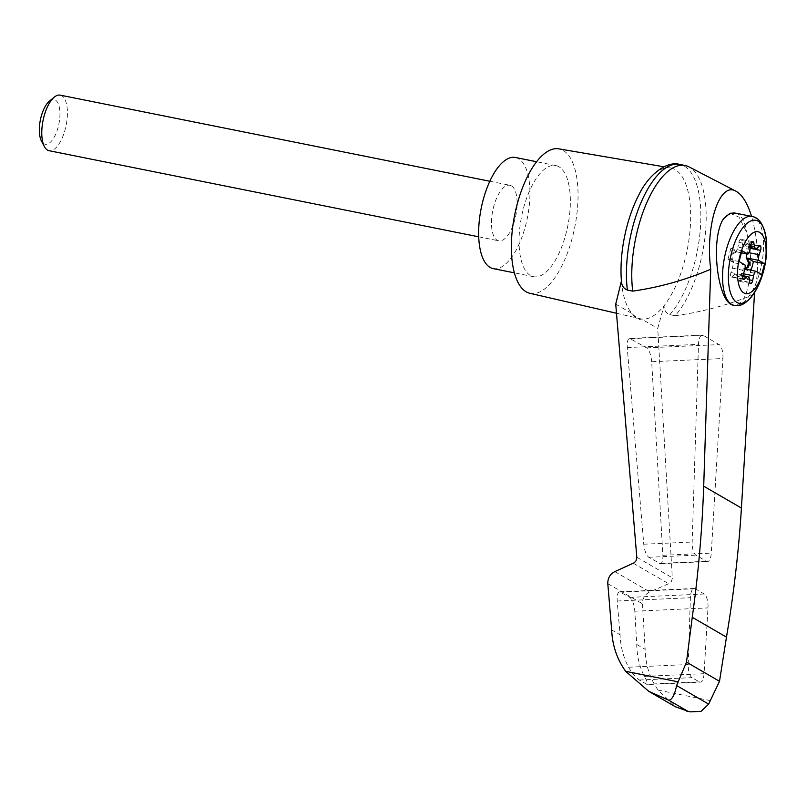 <?xml version="1.0" encoding="UTF-8"?>
<svg xmlns="http://www.w3.org/2000/svg" width="807" height="807" viewBox="0 0 807 807"><rect width="100%" height="100%" fill="white"/><g stroke="black" fill="none" stroke-linecap="round" stroke-linejoin="round"><path stroke-width="0.61" stroke-dasharray="4.04 3.03" d="M754.575 292.517C759.548 266.915 758.55 241.535 751.579 216.377M754.142 294.394C728.439 304.935 702.1 312.047 675.136 315.719A82.163 34.197 101.3 0 0 705.449 232.799A82.163 34.197 101.3 0 0 688.996 166.867M615.731 304.098L632.083 313.57C635.402 318.493 638.498 320.288 641.383 318.957A76.927 32.018 101.3 0 0 664.05 305.742L657.735 328.429L672.352 578.337L671.424 581.343L669.134 583.522L649.827 591.904C644.944 594.386 642.483 598.34 642.463 603.767L645.136 649.302C645.459 664.665 649.786 678.273 658.119 690.126L675.449 706.791M663.949 166.787L670.587 167.927A76.927 32.018 101.3 0 1 675.207 169.611A76.927 32.018 101.3 0 1 690.146 229.138A76.927 32.018 101.3 0 1 664.05 305.742C664.131 310.191 666.047 313.156 669.81 314.649L675.136 315.719M621.42 281.038A76.927 32.018 101.3 0 0 632.083 313.57A76.927 32.018 101.3 0 0 640.355 318.765A76.927 32.018 101.3 0 0 641.383 318.957L657.735 328.429M651.683 361.728C651.007 354.757 649.322 350.137 646.609 347.878L629.712 338.385C627.735 338.879 626.908 341.946 627.241 347.565L643.764 544.2C644.551 550.848 646.225 555.206 648.788 557.284L660.348 563.689C662.214 563.266 663.061 560.462 662.88 555.277L651.683 361.728L722.931 358.52A11.328 4.267 87.4 0 0 719.188 344.609L703.28 335.389A11.328 4.267 87.4 0 0 702.261 335.117A11.328 4.267 87.4 0 0 698.489 344.357L692.164 542.022A11.328 4.267 87.4 0 0 695.937 555.155L706.529 561.289A11.328 4.267 87.4 0 0 707.537 561.561A11.328 4.267 87.4 0 0 711.28 553.098L722.931 358.52M699.306 681.875L646.589 684.255C648.324 684.901 647.577 682.278 644.339 676.377C639.467 666.572 636.935 655.93 636.743 644.44L634.816 611.212C634.151 604.241 632.456 599.621 629.742 597.362L619.675 591.824C617.708 592.318 616.881 595.384 617.204 601.003L620.038 634.766C620.553 646.437 623.377 657.251 628.522 667.207C632.083 673.28 635.674 677.557 639.295 680.029L647.355 684.528L700.325 682.147A11.328 4.267 87.4 0 0 704.057 673.684L707.991 607.913A11.328 4.267 87.4 0 0 704.259 594.002L695.17 588.737A11.328 4.267 87.4 0 0 694.151 588.464A11.328 4.267 87.4 0 0 690.378 597.705L688.24 664.524A11.328 4.267 87.4 0 0 692.013 677.648L699.306 681.875A11.328 4.267 87.4 0 0 700.325 682.147M611.656 629.904L620.038 634.766M636.743 644.44L645.136 649.302M730.073 213.23L739.01 217.164L746.485 232.013C749.713 243.24 751.065 255.526 750.55 268.872C748.725 292.84 743.197 304.996 733.977 305.308M743.56 279.484L731.435 277.053A3.399 1.412 101.3 0 1 730.95 272.534L732.393 268.136A5.669 2.36 101.3 0 0 732.605 261.579L731.384 258.886A3.399 1.412 101.3 0 1 731.384 255.405A3.399 1.412 101.3 0 1 732.968 252.843L736.105 252.288A5.669 2.36 101.3 0 0 736.761 251.875L741.381 252.803M736.761 251.875L730.829 248.435L741.946 250.664M736.105 252.288L733.987 253.045A3.399 1.412 101.3 0 0 732.393 255.607A3.399 1.412 101.3 0 0 732.393 259.097L733.613 261.781A5.669 2.36 101.3 0 1 733.916 262.749L745.022 264.978M735.096 252.087A5.669 2.36 101.3 0 0 737.931 247.053L750.046 249.484M750.439 247.557L743.721 246.216A5.669 2.36 101.3 0 1 742.4 244.178L741.714 240.536A3.399 1.412 101.3 0 0 740.927 239.316A3.399 1.412 101.3 0 0 738.869 242.362L737.931 247.053M730.829 248.435L727.975 259.309L733.916 262.749M744.982 268.731A5.669 2.36 101.3 0 0 744.659 268.973L750.591 272.413L751.156 270.284M750.591 272.413L761.707 274.642M727.975 259.309L739.091 261.539M745.073 268.085L744.306 268.358A5.669 2.36 101.3 0 0 741.472 273.391L743.459 273.795M760.093 245.822L747.968 243.391A3.399 1.412 101.3 0 1 748.452 247.92L747.01 252.319A5.669 2.36 101.3 0 0 746.606 253.852M742.884 275.681L735.681 274.239A5.669 2.36 101.3 0 1 737.003 276.266L737.689 279.918A3.399 1.412 101.3 0 0 738.476 281.139A3.399 1.412 101.3 0 0 740.533 278.082L741.472 273.391M735.681 274.239A5.669 2.36 101.3 0 0 734.38 274.753L742.753 276.428M731.435 277.053A3.399 1.412 101.3 0 0 732.221 276.751L734.38 274.753M747.968 243.391A3.399 1.412 101.3 0 0 747.181 243.704L745.022 245.701L757.148 248.132M743.721 246.216A5.669 2.36 101.3 0 0 745.022 245.701M60.162 95.135A28.336 11.792 -78.7 0 1 65.266 129.1A28.336 11.792 -78.7 0 1 49.035 150.697M511.426 185.862A28.336 11.792 101.3 0 0 509.863 185.267A28.336 11.792 101.3 0 0 492.734 210.728A28.336 11.792 101.3 0 0 498.726 240.819A28.336 11.792 101.3 0 0 514.967 219.222A28.336 11.792 101.3 0 0 511.426 185.862M49.368 101.218A22.778 9.482 -78.7 0 1 58.679 104.799A22.778 9.482 -78.7 0 1 58.215 126.891A22.778 9.482 -78.7 0 1 41.409 140.922M493.158 268.6A56.661 23.585 101.3 0 0 526.578 221.562A56.661 23.585 101.3 0 0 518.558 158.686A56.661 23.585 101.3 0 0 515.431 157.486M558.969 166.777A56.661 23.585 101.3 0 0 555.841 165.586A56.661 23.585 101.3 0 0 521.584 216.508A56.661 23.585 101.3 0 0 533.568 276.7A56.661 23.585 101.3 0 0 566.988 229.662A56.661 23.585 101.3 0 0 558.969 166.777M669.81 314.649A82.163 34.197 101.3 0 0 700.496 226.999A82.163 34.197 101.3 0 0 679.797 164.426M670.587 167.927A76.927 32.018 101.3 0 0 638.66 195.274M529.876 293.294A73.659 30.656 101.3 0 0 573.575 232.648A73.659 30.656 101.3 0 0 563.246 150.475A73.659 30.656 101.3 0 0 558.817 148.851M710.604 700.647L658.119 690.126M636.834 557.254L672.342 577.822M633.334 563.286L668.66 583.754M614.813 571.618L649.827 591.904M607.802 583.683L642.463 603.767M644.339 676.377L704.057 673.684M639.295 680.029L692.013 677.648M628.522 667.207L688.24 664.524M735.48 213.149A45.333 18.864 -78.7 0 1 746.485 232.013M751.973 216.458A45.333 18.864 -78.7 0 1 760.144 270.789A45.333 18.864 -78.7 0 1 734.158 305.349M766.65 244.168A42.307 17.613 -78.7 0 1 763.472 271.031A42.307 17.613 -78.7 0 1 758.378 285.436M731.384 258.886L732.393 259.097M732.968 252.843L733.987 253.045M732.605 261.579L733.613 261.781M738.869 242.362L750.994 244.793M741.714 240.536L751.842 242.564M742.4 244.178L750.782 245.863M732.393 268.136L744.518 270.567M744.306 268.358L745.012 268.509M747.01 252.319L748.926 252.702M740.533 278.082L749.34 279.847M737.689 279.918L749.804 282.349M737.003 276.266L749.128 278.697M732.221 276.751L742.954 278.899M730.95 272.534L743.076 274.965M748.452 247.92L750.288 248.284M747.181 243.704L759.306 246.135M646.609 347.878L719.188 344.609M662.88 555.277L711.28 553.098M659.369 563.417L706.529 561.289M648.788 557.284L695.937 555.155M643.764 544.2L692.164 542.022M627.241 347.565L698.489 344.357M630.691 338.658L703.28 335.389M634.816 611.212L707.991 607.913M629.742 597.362L704.259 594.002M620.664 592.096L695.17 588.737M617.204 601.003L690.378 597.705M753.052 241.747L740.927 239.316M750.601 283.57L738.476 281.139M478.702 236.814L498.726 240.819M489.839 181.252L509.863 185.267M555.841 165.586L536.635 161.733M533.568 276.7L514.362 272.847M707.537 561.561L660.348 563.689M702.261 335.117L629.712 338.385M694.151 588.464L619.675 591.824M616.498 313.267L640.355 318.765"/><path stroke-width="1.21" d="M751.579 216.377C747.383 203.041 742.198 194.658 736.034 191.239C719.501 181.081 705.076 225.577 710.725 269.235L703.704 486.187C702.171 529.937 698.348 573.636 692.245 617.305L686.485 662.154L676.609 685.536L708.657 704.108L719.511 681.29L726.471 637.137C733.745 594.154 738.728 551.12 741.421 508.047L754.575 292.517M736.034 191.239L688.996 166.867A82.163 34.197 101.3 0 0 685.123 165.496A82.163 34.197 101.3 0 0 645.751 205.099A82.163 34.197 101.3 0 0 632.708 291.135C659.42 287.322 685.425 280.019 710.725 269.235M676.609 685.536C674.622 695.059 671.989 699.941 668.731 700.204L648.707 691.296L625.657 671.313C617.052 659.299 612.382 645.499 611.656 629.904L607.802 583.683C607.681 578.175 610.021 574.15 614.813 571.618L634.231 562.772L636.017 560.825L636.854 557.778L615.731 304.098L621.42 281.038C621.622 285.567 623.609 288.573 627.382 290.066L632.708 291.135M648.707 691.296L675.449 706.791L687.554 711.108L668.731 700.204M686.485 662.154L719.511 681.29M692.245 617.305L726.471 637.137M733.977 305.308L733.805 305.278C717.544 304.138 709.807 238.791 723.556 218.727L730.073 213.23L735.48 213.149L751.973 216.458A45.333 18.864 -78.7 0 0 724.565 257.191A45.333 18.864 -78.7 0 0 734.158 305.349L733.805 305.278M763.704 269.538A31.544 13.134 -78.7 0 1 739.01 285.426A31.544 13.134 -78.7 0 1 752.76 233.001A31.544 13.134 -78.7 0 1 763.704 269.538M744.518 270.567A5.669 2.36 101.3 0 0 745.022 264.978L739.091 261.539L741.946 250.664L747.877 254.104A5.669 2.36 101.3 0 0 750.046 249.484L750.994 244.793A3.399 1.412 101.3 0 1 753.052 241.747A3.399 1.412 101.3 0 1 753.839 242.968L754.525 246.609A5.669 2.36 101.3 0 0 755.846 248.637A5.669 2.36 101.3 0 0 757.148 248.132L759.306 246.135A3.399 1.412 101.3 0 1 760.093 245.822A3.399 1.412 101.3 0 1 760.567 250.341L759.125 254.75A5.669 2.36 101.3 0 0 758.62 260.328L764.562 263.768L761.707 274.642L755.776 271.202A5.669 2.36 101.3 0 0 753.597 275.823L752.659 280.513A3.399 1.412 101.3 0 1 750.601 283.57A3.399 1.412 101.3 0 1 749.804 282.349L749.128 278.697A5.669 2.36 101.3 0 0 747.807 276.67A5.669 2.36 101.3 0 0 746.505 277.174L744.336 279.182A3.399 1.412 101.3 0 1 743.56 279.484A3.399 1.412 101.3 0 1 743.076 274.965L744.518 270.567M741.381 252.803L747.877 254.104M751.156 270.284L753.445 261.549L764.562 263.768M744.922 269.034L755.776 271.202M753.445 261.549L747.514 258.109L758.62 260.328M746.606 253.852A5.669 2.36 101.3 0 0 746.798 258.865L747.807 259.077A5.669 2.36 101.3 0 1 747.514 258.109M745.315 268.57L747.443 267.813A3.399 1.412 101.3 0 0 749.037 265.251A3.399 1.412 101.3 0 0 749.027 261.761L747.807 259.077M745.073 268.085L746.435 267.611A3.399 1.412 101.3 0 0 748.018 265.049A3.399 1.412 101.3 0 0 748.018 261.559L746.798 258.865M478.702 236.814L49.035 150.697A28.336 11.792 -78.7 0 1 44.355 146.551A28.336 11.792 -78.7 0 1 43.033 120.596A28.336 11.792 -78.7 0 1 54.261 97.153A28.336 11.792 -78.7 0 1 60.162 95.135L489.839 181.252M44.355 146.551L41.409 140.922A22.778 9.482 -78.7 0 1 40.35 120.061A22.778 9.482 -78.7 0 1 49.368 101.218L54.261 97.153M536.635 161.733L515.431 157.486A56.661 23.585 101.3 0 0 481.174 208.408A56.661 23.585 101.3 0 0 493.158 268.6L514.362 272.847M685.123 165.496L679.797 164.426A82.163 34.197 101.3 0 0 679.555 164.376A82.163 34.197 101.3 0 0 640.314 204.282A82.163 34.197 101.3 0 0 627.382 290.066M708.657 704.108L701.081 711.35L690.429 711.865L687.554 711.108M679.555 164.376C665.825 160.573 647.658 176.037 638.66 195.274A76.927 32.018 101.3 0 0 621.42 281.038M663.949 166.787L558.817 148.851A73.659 30.656 101.3 0 0 514.644 215.116A73.659 30.656 101.3 0 0 529.876 293.294L616.498 313.267M678.132 681.834L625.657 671.313M703.704 486.187L741.421 508.047M723.556 218.727A45.333 18.864 -78.7 0 1 735.48 213.149M734.158 305.349C742.339 307.356 750.409 300.718 758.378 285.436A42.307 17.613 -78.7 0 1 730.073 291.377A42.307 17.613 -78.7 0 1 742.823 227.766A42.307 17.613 -78.7 0 1 766.65 244.168C765.187 226.989 760.295 217.749 751.973 216.458M751.842 242.564L753.839 242.968M750.782 245.863L754.525 246.609M743.459 273.795L753.597 275.823M748.926 252.702L759.125 254.75M748.018 261.559L749.027 261.761M746.435 267.611L747.443 267.813M749.34 279.847L752.659 280.513M742.753 276.428L746.505 277.174M742.954 278.899L744.336 279.182M750.288 248.284L760.567 250.341M758.378 285.436A90.656 90.656 0 0 0 766.65 244.168M747.807 276.67L742.884 275.681M755.846 248.637L750.439 247.557M686.273 711.028L690.429 711.865"/></g></svg>

